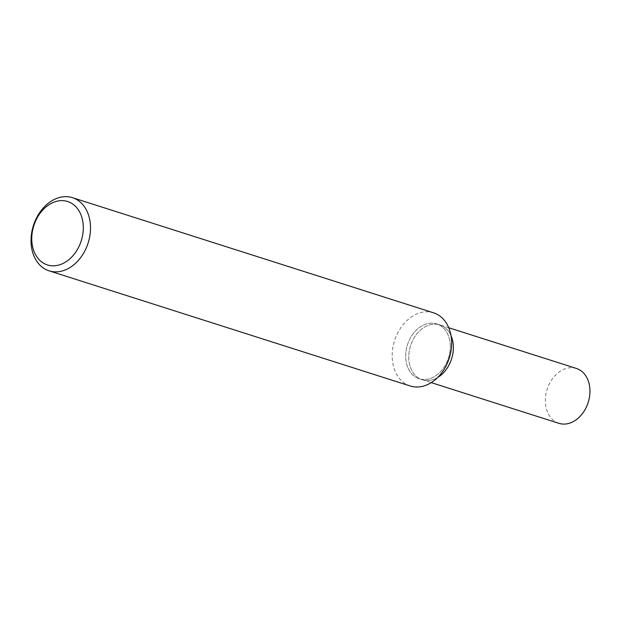 <?xml version="1.0" encoding="UTF-8"?>
<svg xmlns="http://www.w3.org/2000/svg" width="621" height="621" viewBox="0 0 621 621"><rect width="100%" height="100%" fill="white"/><g stroke="black" fill="none" stroke-linecap="round" stroke-linejoin="round"><path stroke-width="0.47" stroke-dasharray="3.1 2.33" d="M410.24 385.998A38.401 28.721 107.7 0 1 392.185 357.098A38.401 28.721 107.7 0 1 433.574 312.829M450.272 345.587A28.799 21.541 -72.3 0 0 427.163 323.735A28.799 21.541 -72.3 0 0 405.692 357.114A28.799 21.541 -72.3 0 0 428.8 378.965A28.799 21.541 -72.3 0 0 450.272 345.587A28.799 21.541 -72.3 0 0 436.734 323.914A28.799 21.541 -72.3 0 0 405.692 357.114A28.799 21.541 -72.3 0 0 419.229 378.794A28.799 21.541 -72.3 0 0 450.272 345.587M436.734 323.914L439.808 324.892A28.799 21.541 -72.3 0 1 451.032 335.705A28.799 21.541 -72.3 0 0 439.808 324.892A28.799 21.541 -72.3 0 0 408.765 358.092A28.799 21.541 -72.3 0 0 422.311 379.773A28.799 21.541 -72.3 0 0 437.727 377.452A28.799 21.541 -72.3 0 1 422.311 379.773L431.253 382.629M448.758 327.741L439.808 324.892A28.799 21.541 -72.3 0 0 408.765 358.092A28.799 21.541 -72.3 0 0 422.311 379.773L419.229 378.794M576.404 368.447A28.799 21.541 -72.3 0 0 545.362 401.655A28.799 21.541 -72.3 0 0 558.908 423.328"/><path stroke-width="0.93" d="M31.05 241.942A38.401 28.721 -72.3 0 0 49.106 270.841A38.401 28.721 -72.3 0 0 90.495 226.572A38.401 28.721 -72.3 0 0 72.44 197.672A38.401 28.721 -72.3 0 0 31.05 241.942M83.299 226.564A33.286 24.887 107.7 0 1 58.483 265.136A33.286 24.887 107.7 0 1 31.772 239.885A33.286 24.887 107.7 0 1 56.589 201.313A33.286 24.887 107.7 0 1 83.299 226.564M72.44 197.672L433.574 312.829A38.401 28.721 107.7 0 1 451.63 341.729A38.401 28.721 107.7 0 1 410.24 385.998L49.106 270.841M453.353 346.572A28.799 21.541 -72.3 0 0 451.032 335.705A28.799 21.541 -72.3 0 1 453.353 346.572A28.799 21.541 -72.3 0 1 437.727 377.452A28.799 21.541 -72.3 0 0 453.353 346.572M431.253 382.629L558.908 423.328A28.799 21.541 -72.3 0 0 589.95 390.128A28.799 21.541 -72.3 0 0 576.404 368.447L448.758 327.741"/></g></svg>

